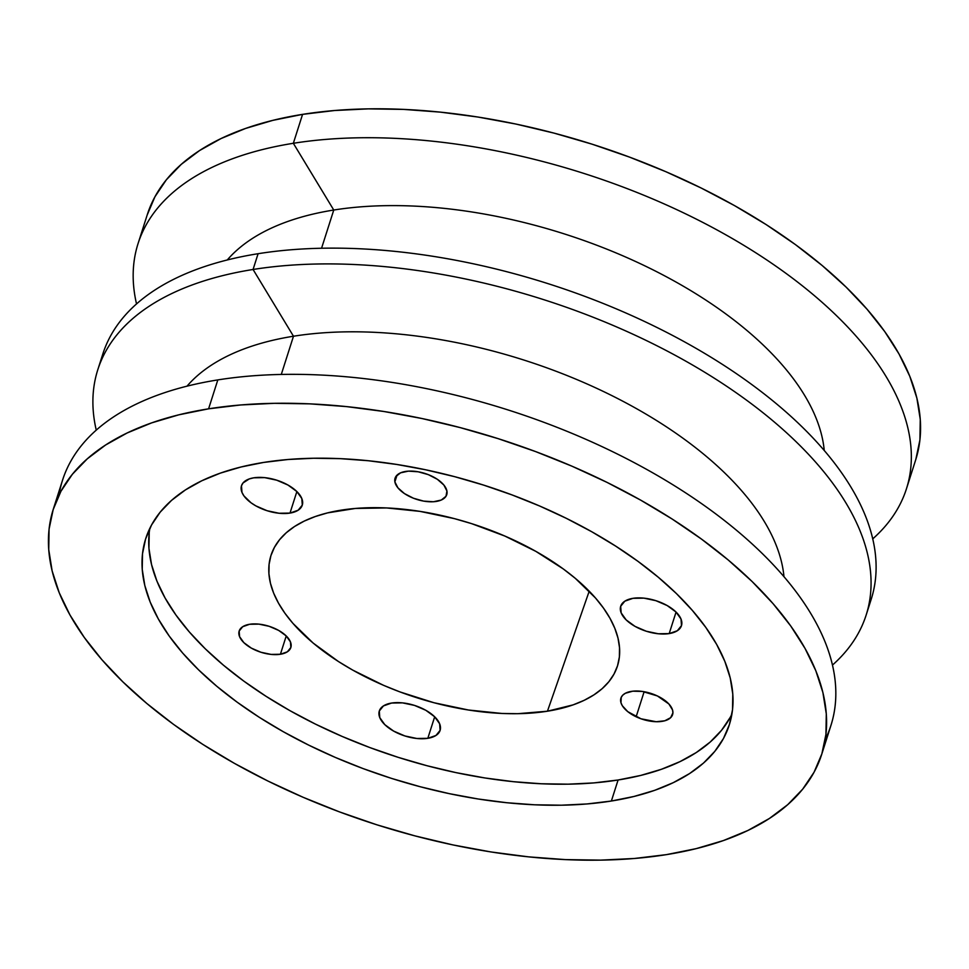 <?xml version="1.0" encoding="UTF-8"?>
<svg xmlns="http://www.w3.org/2000/svg" width="969" height="969" viewBox="0 0 969 969"><rect width="100%" height="100%" fill="white"/><g stroke="black" fill="none" stroke-linecap="round" stroke-linejoin="round"><path stroke-width="1.45" d="M669.191 633.593L676.059 612.069L669.191 633.593L658.29 633.762L646.287 631.231L635.022 626.374L626.192 619.93L621.153 612.868L620.681 606.291L624.823 601.18L632.975 598.321A31.904 16.013 17.7 0 1 667.181 605.552A31.904 16.013 17.7 0 1 681.473 625.659A31.904 16.013 17.7 0 1 669.191 633.593A31.904 16.013 17.7 0 1 634.986 626.349A31.904 16.013 17.7 0 1 620.693 606.255A31.904 16.013 17.7 0 1 632.975 598.321L643.876 598.139L655.88 600.683L667.144 605.54L675.974 611.984L681.013 619.034L681.486 625.623L677.343 630.734L669.191 633.593M289.997 513.086L296.865 491.562L289.997 513.086L279.096 513.255L267.093 510.724L255.828 505.866L251.007 502.778L243.946 495.898L241.959 492.361L241.487 485.784L243.001 482.986L249.263 478.928L253.781 477.814A31.904 16.013 17.7 0 1 287.987 485.045A31.904 16.013 17.7 0 1 302.28 505.152A31.904 16.013 17.7 0 1 289.997 513.086A31.904 16.013 17.7 0 1 255.792 505.842A31.904 16.013 17.7 0 1 241.487 485.748A31.904 16.013 17.7 0 1 253.781 477.814L264.682 477.632L276.686 480.176L287.95 485.033L296.78 491.477L301.819 498.526L302.292 505.115L298.149 510.215L289.997 513.086M427.813 738.317L434.681 716.806L427.813 738.317L416.912 738.499L404.909 735.956L393.644 731.098L384.814 724.655L379.775 717.605L379.303 711.016L383.445 705.916L391.597 703.046A31.904 16.013 17.7 0 1 425.803 710.289A31.904 16.013 17.7 0 1 440.108 730.384A31.904 16.013 17.7 0 1 427.813 738.317A31.904 16.013 17.7 0 1 393.608 731.086A31.904 16.013 17.7 0 1 379.315 710.98A31.904 16.013 17.7 0 1 391.597 703.046L402.498 702.876L414.502 705.408L425.779 710.265L434.596 716.721L439.635 723.77L440.12 730.347L435.965 735.459L427.813 738.317M636.136 716.781A27.12 13.614 17.7 0 1 620.923 698.128A27.12 13.614 17.7 0 1 657.382 695.948L668.876 703.979L672.547 709.974L672.922 712.821L670.669 717.666L664.782 720.791L656.158 721.723L641.006 718.792L627.791 711.67L622.34 705.747L620.972 702.767L621.238 697.329L622.849 695.076L625.38 693.259L632.781 691.188L642.314 691.43L657.382 695.948A27.12 13.614 17.7 0 1 672.595 714.613A27.12 13.614 17.7 0 1 636.136 716.781L644.131 691.721L636.136 716.781M394.88 481.872L397.048 475.101L394.88 481.872L395.812 476.603L400.56 472.836L408.409 471.14L418.148 471.782L428.322 474.64L437.358 479.304L443.887 485.057L446.927 491.017A27.12 13.614 17.7 0 1 446.745 494.687A27.12 13.614 17.7 0 1 420.207 500.379A27.12 13.614 17.7 0 1 394.88 481.872A27.12 13.614 17.7 0 1 395.073 478.202A27.12 13.614 17.7 0 1 421.6 472.509A27.12 13.614 17.7 0 1 446.927 491.017L445.994 496.285L441.246 500.052L433.409 501.748L423.659 501.118L413.497 498.248L404.448 493.584L397.92 487.831L394.88 481.872M280.404 654.257L286.243 635.967L280.404 654.257L271.138 654.414L260.94 652.258L251.359 648.128L243.849 642.641L239.573 636.657L239.161 631.061L242.698 626.713L249.614 624.278A27.12 13.614 17.7 0 1 278.697 630.431A27.12 13.614 17.7 0 1 290.845 647.522A27.12 13.614 17.7 0 1 280.404 654.257A27.12 13.614 17.7 0 1 251.334 648.116A27.12 13.614 17.7 0 1 239.173 631.025A27.12 13.614 17.7 0 1 249.614 624.278L258.88 624.133L269.091 626.289L278.672 630.419L286.17 635.894L290.446 641.89L290.857 647.486L287.333 651.834L280.404 654.257M341.003 510.178A181.845 91.256 17.7 0 1 537.323 552.197A181.845 91.256 17.7 0 1 616.938 667.556A181.845 91.256 17.7 0 1 547.449 711.21L589.213 591.187L547.449 711.21L517.785 713.693L501.821 713.45L468.39 709.998L434.015 702.743L400.04 691.951L383.615 685.349L352.655 670.063L338.435 661.524L313.157 643.065L292.929 623.358L284.947 613.268L278.503 603.166L273.658 593.137L270.448 583.265L268.922 573.66L269.079 564.418L270.92 555.625L274.433 547.352L279.581 539.697L286.315 532.72L294.564 526.494L304.266 521.08L315.313 516.525L327.595 512.88L355.405 508.446L386.631 507.95L420.061 511.39L454.437 518.645L471.552 523.623L504.837 536.051L535.796 551.337L563.231 568.9L575.295 578.336L595.523 598.03L603.505 608.12L609.949 618.222L614.794 628.263L618.004 638.123L619.53 647.728L619.373 656.97L617.532 665.776L614.019 674.036L608.871 681.704L602.137 688.68L593.876 694.894L584.186 700.308L573.139 704.863L547.449 711.21A181.845 91.256 17.7 0 1 353.842 670.718A181.845 91.256 17.7 0 1 270.508 556.993A181.845 91.256 17.7 0 1 341.003 510.178M149.832 528.335A306.289 153.708 -162.3 0 0 298.84 715.546A306.289 153.708 -162.3 0 0 618.089 779.997L611.378 801.024A306.289 153.708 17.7 0 1 282.984 731.547A306.289 153.708 17.7 0 1 145.725 538.607A306.289 153.708 17.7 0 1 263.653 462.431L241.063 466.985L220.375 473.114L201.77 480.781L185.442 489.902L171.537 500.379L160.2 512.129L151.527 525.028L145.604 538.958L142.504 553.784L142.237 569.348L144.817 585.53L150.219 602.149L158.383 619.046L169.236 636.076L182.669 653.058L198.56 669.833L216.753 686.246L237.078 702.125L259.317 717.339L283.287 731.716L308.736 745.137L335.419 757.467L363.096 768.587L391.488 778.386L420.328 786.767L449.325 793.659L478.202 799.001L506.702 802.72L534.525 804.791L561.414 805.203L587.117 803.943L611.378 801.024L633.956 796.47L654.656 790.341L673.249 782.673L689.589 773.553L703.494 763.075L714.831 751.326L723.504 738.426L729.415 724.497L732.528 709.671L732.782 694.107L730.214 677.937L724.812 661.318L716.648 644.409L705.795 627.391L692.351 610.409L676.471 593.622L658.278 577.221L637.953 561.33L615.703 546.128L591.744 531.739L566.296 518.318L539.6 505.988L511.923 494.88L483.543 485.081L454.703 476.687L425.706 469.795L396.818 464.466L368.329 460.735L340.507 458.664L313.605 458.252L287.914 459.512L263.653 462.431A306.289 153.708 17.7 0 1 592.047 531.908A306.289 153.708 17.7 0 1 729.306 724.848A306.289 153.708 17.7 0 1 611.378 801.024L618.089 779.997A306.289 153.708 -162.3 0 0 731.91 714.092M59.012 495.002A403.286 202.376 17.7 0 1 217.819 379.909L208.589 408.821A403.286 202.376 17.7 0 1 640.981 500.307A403.286 202.376 17.7 0 1 821.712 754.342A403.286 202.376 17.7 0 1 666.43 854.634L634.489 858.473L600.659 860.133L565.242 859.6L528.614 856.862L491.089 851.969L453.056 844.944L414.877 835.859L376.917 824.825L339.538 811.913L303.103 797.281L267.953 781.05L234.45 763.378L202.896 744.446L173.596 724.424L146.852 703.506L122.893 681.897L101.975 659.804L84.279 637.445L69.986 615.024L59.242 592.774L52.132 570.898L48.741 549.605L49.08 529.098L53.174 509.585L60.962 491.247L72.384 474.265L87.319 458.797L105.621 444.989L127.121 432.986L151.612 422.896L178.853 414.817L208.589 408.821L217.819 379.909A403.286 202.376 -162.3 0 0 62.549 480.2L53.319 509.113A403.286 202.376 17.7 0 1 208.589 408.821L240.53 404.981L274.372 403.322L309.777 403.855L346.417 406.592L383.93 411.498L421.963 418.523L460.154 427.595L498.114 438.642L535.494 451.542L571.928 466.174L607.066 482.405L640.582 500.077L672.135 519.021L701.423 539.043L728.179 559.949L752.138 581.557L773.056 603.651L790.752 626.01L805.033 648.431L815.789 670.681L822.899 692.556L826.291 713.85L825.939 734.357L821.857 753.87L814.069 772.208L802.647 789.202L787.712 804.67L769.41 818.466L747.911 830.469L723.419 840.559L696.166 848.638L666.43 854.634A403.286 202.376 17.7 0 1 234.05 763.148A403.286 202.376 17.7 0 1 53.319 509.113M253.066 269.479A403.286 202.376 -162.3 0 0 96.258 430.127A403.286 202.376 17.7 0 1 97.784 369.77A403.286 202.376 17.7 0 1 253.066 269.479L258.093 253.708A403.286 202.376 -162.3 0 0 102.823 354A403.286 202.376 -162.3 0 0 100.631 361.994A403.286 202.376 17.7 0 1 258.093 253.708L253.066 269.479A403.286 202.376 17.7 0 1 685.446 360.965A403.286 202.376 17.7 0 1 866.177 615A403.286 202.376 17.7 0 1 832.468 665.073A403.286 202.376 -162.3 0 0 731.304 389.393A403.286 202.376 -162.3 0 0 253.066 269.479L293.486 336.231L253.066 269.479M186.993 386.171A320.327 160.745 17.7 0 1 293.486 336.231A320.327 160.745 -162.3 0 0 186.993 386.171M281.289 374.446L293.486 336.231L281.289 374.446M915.826 459.415L919.92 439.902L920.259 419.395L916.868 398.102L909.758 376.226L899.014 353.976L884.721 331.555L867.025 309.196L846.107 287.103L822.148 265.494L795.404 244.576L766.104 224.554L734.55 205.622L701.047 187.95L665.897 171.719L629.462 157.087L592.083 144.175L554.123 133.141L515.944 124.056L477.911 117.031L440.386 112.138L403.758 109.4L368.341 108.867L334.511 110.527L302.57 114.366L293.341 143.291A403.286 202.376 17.7 0 1 725.72 234.764A403.286 202.376 17.7 0 1 906.451 488.8A403.286 202.376 17.7 0 1 872.742 538.873A403.286 202.376 -162.3 0 0 771.578 263.193A403.286 202.376 -162.3 0 0 293.341 143.291L333.76 210.031A320.327 160.745 17.7 0 1 648.758 267.747A320.327 160.745 17.7 0 1 824.244 450.488A320.327 160.745 -162.3 0 0 648.758 267.747A320.327 160.745 -162.3 0 0 333.76 210.031L321.563 248.246L333.76 210.031A320.327 160.745 -162.3 0 0 227.267 259.971A320.327 160.745 17.7 0 1 333.76 210.031L293.341 143.291L302.57 114.366A403.286 202.376 -162.3 0 0 147.288 214.658L138.058 243.582A403.286 202.376 17.7 0 1 293.341 143.291A403.286 202.376 -162.3 0 0 136.532 303.927A403.286 202.376 17.7 0 1 138.058 243.582M866.177 615L871.216 599.23A403.286 202.376 -162.3 0 0 690.485 345.182A403.286 202.376 -162.3 0 0 258.093 253.708A403.286 202.376 17.7 0 1 697.232 349.034A403.286 202.376 17.7 0 1 868.369 607.006M906.451 488.8L915.681 459.887A403.286 202.376 -162.3 0 0 734.95 205.852A403.286 202.376 -162.3 0 0 302.57 114.366L272.834 120.362L245.581 128.441L221.089 138.531L199.59 150.534L181.288 164.33L166.353 179.798L154.931 196.792L147.143 215.13M821.712 754.342L830.942 725.418A403.286 202.376 -162.3 0 0 650.211 471.382A403.286 202.376 -162.3 0 0 217.819 379.909A403.286 202.376 17.7 0 1 662.517 478.492A403.286 202.376 17.7 0 1 825.237 739.529M783.969 576.688A320.327 160.745 -162.3 0 0 608.484 393.935A320.327 160.745 -162.3 0 0 293.486 336.231A320.327 160.745 17.7 0 1 608.484 393.935A320.327 160.745 17.7 0 1 783.969 576.688M149.214 532.744L148.947 548.321L151.527 564.491L156.93 581.109L165.093 598.018L175.946 615.036L189.379 632.018L205.271 648.794L223.464 665.206L243.788 681.098L266.039 696.299L289.997 710.689L315.446 724.109L342.142 736.428L369.807 747.547L398.198 757.346L427.038 765.74L456.036 772.632L484.924 777.962L513.413 781.68L541.235 783.764L568.137 784.175L593.827 782.916L618.089 779.997L640.679 775.442L661.367 769.301L679.972 761.646L696.299 752.525L710.204 742.036L721.542 730.287L730.214 717.387M97.784 369.77L102.823 354"/></g></svg>
